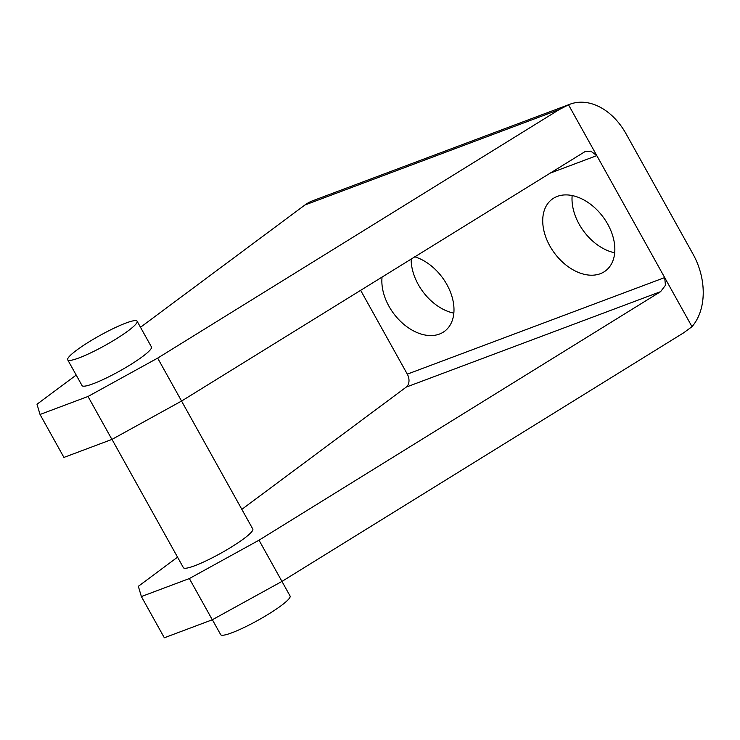 <?xml version="1.0" encoding="UTF-8"?>
<svg xmlns="http://www.w3.org/2000/svg" width="740" height="740" viewBox="0 0 740 740"><rect width="100%" height="100%" fill="white"/><g stroke="black" fill="none" stroke-linecap="round" stroke-linejoin="round"><path stroke-width="1.11" d="M181.559 401.062L252.793 529.035A39.71 5.596 150.9 0 1 243.83 538.692A39.71 5.596 150.9 0 1 206.812 560.504A39.71 5.596 150.9 0 1 183.391 567.663L111.99 439.375M212.38 619.741L220.677 634.652A39.71 5.596 -29.1 0 0 244.098 627.492A39.71 5.596 -29.1 0 0 281.117 605.681A39.71 5.596 -29.1 0 0 290.08 596.024L259.009 540.191L189.357 578.551L141.377 596.551L138.343 586.311L177.544 557.165M137.103 321.188L151.45 346.958A39.71 5.596 150.9 0 1 142.487 356.615A39.71 5.596 150.9 0 1 105.469 378.427A39.71 5.596 150.9 0 1 82.048 385.586L67.71 359.816A39.71 5.596 150.9 0 1 76.673 350.159A39.71 5.596 150.9 0 1 113.692 328.347A39.71 5.596 150.9 0 1 137.103 321.188A39.71 5.596 150.9 0 1 128.149 330.845A39.71 5.596 150.9 0 1 91.122 352.666A39.71 5.596 150.9 0 1 67.71 359.816M411.144 258.972A44.678 30.275 -126.6 0 0 418.257 284.502A44.678 30.275 -126.6 0 0 453.842 313.131M414.687 256.78A44.678 30.275 53.4 0 1 446.877 284.548A44.678 30.275 53.4 0 1 444.583 331.27A44.678 30.275 53.4 0 1 388.972 306.277A44.678 30.275 53.4 0 1 382.081 276.964M572.159 195.564A44.678 30.275 -126.6 0 0 579.124 224.137A44.678 30.275 -126.6 0 0 614.699 252.775M607.744 224.192A44.678 30.275 53.4 0 1 605.44 270.914A44.678 30.275 53.4 0 1 549.829 245.921A44.678 30.275 53.4 0 1 552.123 199.208A44.678 30.275 53.4 0 1 607.744 224.192M570.013 104.21L312.632 200.781A59.57 42.994 69.4 0 0 304.88 205.026L559.255 109.576L568.514 104.812A59.57 42.994 -110.6 0 1 570.013 104.21A59.57 42.994 -110.6 0 1 595.515 105.062A59.57 42.994 -110.6 0 1 626.086 133.838L693.01 254.079A59.57 42.994 -110.6 0 1 703 298.174A59.57 42.994 -110.6 0 1 692.002 326.673L596.801 155.622L590.825 151.154L585.062 151.58L181.568 401.052L157.666 358.114L88.014 396.474L40.034 414.474L37 404.234L76.201 375.088M660.598 291.653L665.463 285.261L664.677 277.583L407.305 374.153A9.925 7.169 -110.6 0 1 408.961 381.507A9.925 7.169 -110.6 0 1 406.223 387.103L660.598 291.653L259.009 540.191M692.002 326.673L683.547 332.88L281.959 581.418L212.297 619.778L189.357 578.551M549.413 173.41L596.801 155.622L568.514 104.812M559.255 109.576L157.666 358.114M241.841 509.351L406.223 387.103M407.305 374.153L360.602 290.256M40.034 414.474L63.936 457.422L111.916 439.421L181.568 401.052M140.498 327.274L304.88 205.026M111.916 439.421L88.014 396.474M141.377 596.551L164.326 637.778L212.297 619.778"/></g></svg>

